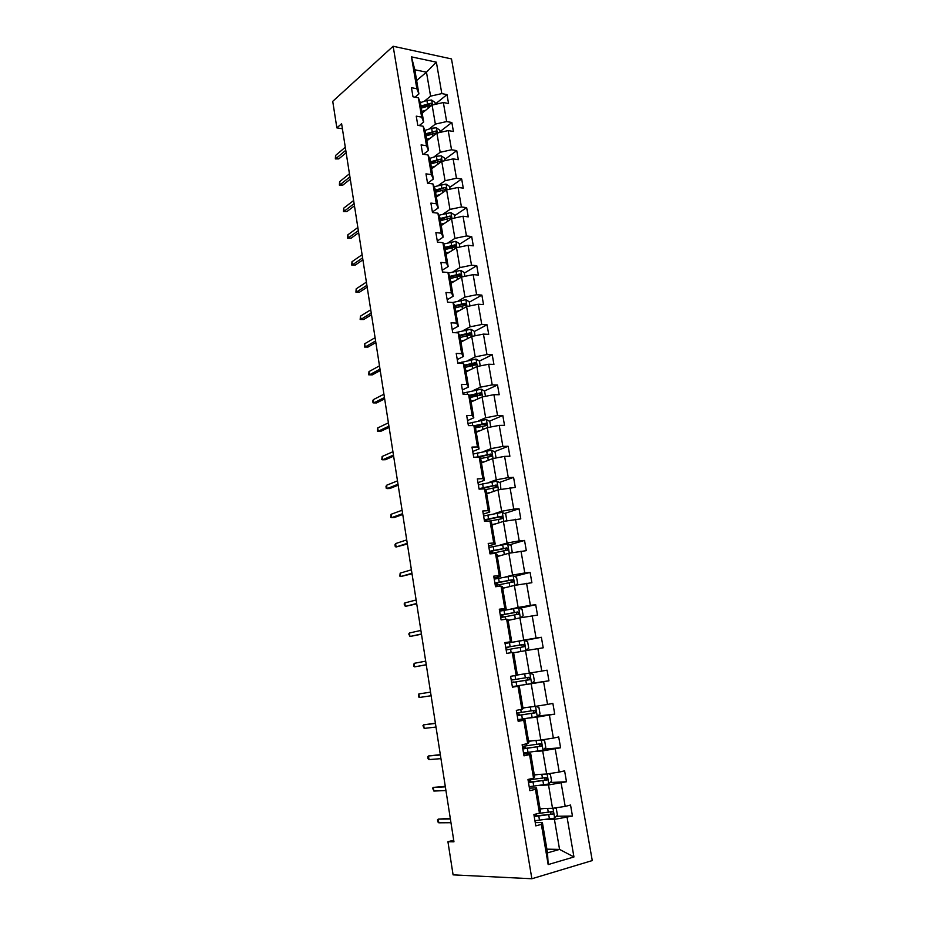 <?xml version="1.0" encoding="UTF-8"?>
<svg xmlns="http://www.w3.org/2000/svg" width="925" height="925" viewBox="0 0 925 925"><rect width="100%" height="100%" fill="white"/><g stroke="black" fill="none" stroke-linecap="round" stroke-linejoin="round"><path stroke-width="1.39" d="M592.266 860.574L451.493 58.922L393.148 46.25L531.863 878.75L592.266 860.574M424.205 101.357L430.576 96.154L426.471 72.173L436.369 62.172L441.815 93.598L447.006 94.616L435.27 104.062M416.643 80.51L426.471 72.173L414.816 69.78L418.909 93.922L415.001 97.171M430.576 96.154L441.815 93.598M428.934 129.13L435.363 124.1L432.102 105.08L443.353 102.536L448.556 103.519L447.006 94.616M443.353 102.536L446.648 121.568L451.851 122.493L440.011 131.627M433.698 157.134L440.184 152.29L436.901 133.108L448.209 130.587L453.423 131.489L451.851 122.493M448.209 130.587L451.539 149.781L456.742 150.625L444.786 159.424M438.508 185.393L445.052 180.733L441.745 161.378L453.111 158.88L458.326 159.69L456.742 150.625M453.111 158.88L456.464 178.248L461.679 178.999L449.608 187.474M443.353 213.906L449.966 209.432L446.625 189.903L458.048 187.428L463.275 188.157L461.679 178.999M458.048 187.428L461.436 206.969L466.663 207.639L454.464 215.768M448.243 242.674L454.927 238.384L451.55 218.682L463.032 216.23L468.27 216.866L466.663 207.639M463.032 216.23L466.454 235.956L471.681 236.523L459.367 244.316M453.181 271.707L459.933 267.603L456.522 247.727L468.073 245.298L473.299 245.842L471.681 236.523M468.073 245.298L471.507 265.197L476.757 265.683L464.315 273.118M458.164 300.995L464.986 297.087L461.552 277.026L473.149 274.632L478.387 275.083L476.757 265.683M473.149 274.632L476.618 294.717L481.867 295.098L469.31 302.186M463.194 330.549L470.073 326.849L466.605 306.603L478.271 304.233L483.521 304.579L481.867 295.098M478.271 304.233L481.775 324.49L487.036 324.779L474.34 331.508M468.27 360.368L475.219 356.877L471.715 336.446L483.44 334.098L488.701 334.353L487.036 324.779M483.44 334.098L486.978 354.553L492.239 354.749L479.428 361.097L475.947 359.05L457.863 363.213M473.38 390.477L480.41 387.182L476.884 366.566L488.654 364.242L493.927 364.404L492.239 354.749M488.654 364.242L492.227 384.892L497.5 384.985L484.399 391.021M478.549 420.852L485.648 417.776L482.087 396.964L493.927 394.674L499.199 394.732L497.5 384.985M493.927 394.674L497.534 415.51L502.807 415.498L489.383 421.233M483.763 451.504L490.932 448.648L487.336 427.639L499.234 425.384L504.518 425.338L502.807 415.498M499.234 425.384L502.876 446.405L508.16 446.289L494.389 451.712M489.024 482.445L496.274 479.809L492.643 458.603L504.599 456.372L509.883 456.233L508.16 446.289M504.599 456.372L508.276 477.601L513.572 477.381L499.408 482.468M494.343 513.676L501.662 511.271L497.997 489.868L515.306 487.406L513.572 477.381M510.022 487.66L513.733 509.085L519.029 508.762L504.449 513.514M499.697 545.207L507.097 543.021L503.397 521.411L520.787 518.879L519.029 508.762M515.491 519.249L519.226 540.871L524.533 540.443L509.502 544.825M505.119 577.027L512.589 575.084L508.854 553.266L526.313 550.653L524.533 540.443M521.006 551.127L524.787 572.957L530.094 572.413L514.554 576.425M510.577 609.147L518.127 607.447L514.358 585.421L531.887 582.727L530.094 572.413M526.579 583.305L530.395 605.355L535.702 604.696L519.596 608.315M516.092 641.58L523.723 640.112L519.919 617.877L537.518 615.102L535.702 604.696M532.199 615.807L536.049 638.065L541.368 637.29L524.614 640.482M518.543 674.811L529.366 673.099L525.527 650.657L543.206 647.801L541.368 637.29M537.876 648.61L541.773 671.087L547.091 670.186L548.941 680.8L531.794 683.309M524.128 707.764L535.078 706.411L531.193 683.748L548.941 680.8M543.611 681.737L547.542 704.422L552.873 703.405L554.734 714.123L537.922 716.031M528.58 741.133L540.836 740.046L536.916 717.153L554.734 714.123M549.404 715.175L553.37 738.092L558.7 736.959L560.585 747.77L544.039 749.088M534.268 774.688L546.652 774.005L542.697 750.892L560.585 747.77M555.243 748.949L559.255 772.086L564.597 770.826L566.493 781.752L550.167 782.504M540.003 808.554L552.526 808.3L548.525 784.955L566.493 781.752M561.151 783.059L565.198 806.415L570.54 805.028L572.459 816.058L556.307 816.266M546.883 849.162L559.567 849.404L554.422 819.365L572.459 816.058M567.118 817.492L573.951 856.978L548.167 864.586L541.368 824.383L535.795 825.875L533.887 814.555L539.46 813.11L535.436 789.326L529.863 790.678L527.978 779.474L533.54 778.168L529.562 754.615L524.001 755.841L522.128 744.752L527.689 743.561L523.735 720.251L518.185 721.35L516.335 710.365L521.885 709.313L517.977 686.223L512.438 687.194L510.6 676.314L516.15 675.389L512.277 652.53L506.738 653.374L504.923 642.609L510.461 641.8L506.634 619.16L501.096 619.889L499.303 609.217L504.83 608.534L501.038 586.115L495.511 586.727L493.73 576.159L499.257 575.593L495.499 553.393L489.984 553.878L488.215 543.426L493.73 542.963L490.007 520.983L484.503 521.353L482.757 510.993L488.261 510.658L484.573 488.874L479.081 489.14L477.346 478.884L482.85 478.653L479.196 457.077L473.704 457.228L471.993 447.076L477.485 446.948L473.866 425.581L468.374 425.627L466.686 415.568L472.166 415.556L468.582 394.385L463.101 394.328L461.425 384.349L466.905 384.442L463.356 363.479L457.887 363.305L456.222 353.431L461.679 353.627L458.164 332.861L452.707 332.584L451.065 322.802L456.522 323.103L453.03 302.521L447.584 302.151L445.942 292.462L451.4 292.855L447.943 272.47L442.497 271.996L440.89 262.399L446.324 262.897L442.902 242.685L437.467 242.119L435.872 232.603L441.306 233.204L437.907 213.178L432.484 212.519L430.9 203.095L436.322 203.778L432.958 183.948L427.547 183.196L425.974 173.854L431.385 174.628L428.055 154.972L422.644 154.128L421.095 144.867L426.494 145.745L423.199 126.263L417.799 125.326L416.25 116.157L421.65 117.117L418.389 97.807L412.989 96.79L411.463 87.702L416.851 88.742L411.452 56.864L436.369 62.172M453.701 840.201L447.931 841.727L453.955 841.808L341.614 123.73L336.862 127.881L342.412 128.783M418.389 97.807L420.436 102.906L423.673 122.042L419.233 125.58M423.673 122.042L421.65 117.117M422.158 113.104L432.102 105.08M435.363 124.1L446.648 121.568M423.199 126.263L425.211 131.119L428.483 150.428L423.453 154.255M428.483 150.428L426.494 145.745M426.864 140.843L436.901 133.108M440.184 152.29L451.539 149.781M428.055 154.972L430.033 159.586L433.339 179.068L427.627 183.208M433.339 179.068L431.385 174.628M431.605 168.836L441.745 161.378M445.052 180.733L456.464 178.248M432.958 183.948L434.9 188.307L438.242 207.963L432.391 211.987M438.242 207.963L436.322 203.778M436.392 197.071L446.625 189.903M449.966 209.432L461.436 206.969M437.907 213.178L439.814 217.282L443.179 237.124L437.271 240.974M443.179 237.124L441.306 233.204M441.213 225.561L451.55 218.682M454.927 238.384L466.454 235.956M442.902 242.685L444.775 246.524L448.163 266.55L442.208 270.227M448.163 266.55L446.324 262.897M446.093 254.306L456.522 247.727M459.933 267.603L471.507 265.197M447.943 272.47L449.77 276.043L453.192 296.254L447.18 299.746M453.192 296.254L451.4 292.855M451.007 283.304L461.552 277.026M464.986 297.087L476.618 294.717M453.03 302.521L454.822 305.828L458.28 326.224L452.198 329.531M458.28 326.224L456.522 323.103M455.967 312.569L466.605 306.603M470.073 326.849L481.775 324.49M458.164 332.861L459.91 335.891L463.402 356.472L457.262 359.594M463.402 356.472L461.679 353.627M460.962 342.1L471.715 336.446M475.219 356.877L486.978 354.553M463.356 363.479L465.055 366.219L468.57 386.997L462.373 389.934M468.57 386.997L466.905 384.442M466.015 371.896L476.884 366.566M480.41 387.182L492.227 384.892M468.582 394.385L470.247 396.848L473.797 417.811L467.53 420.563M473.797 417.811L472.166 415.556M471.114 401.97L482.087 396.964M485.648 417.776L497.534 415.51M473.866 425.581L475.485 427.755L479.069 448.914L472.733 451.469M479.069 448.914L477.485 446.948M476.248 432.31L487.336 427.639M490.932 448.648L502.876 446.405M479.196 457.077L480.769 458.95L484.388 480.318L477.982 482.677M484.388 480.318L482.85 478.653M481.439 462.939L492.643 458.603M496.274 479.809L508.276 477.601M484.573 488.874L486.099 490.447L489.753 512.011L483.289 514.161M489.753 512.011L488.261 510.658M486.677 493.858L497.997 489.868M501.662 511.271L513.733 509.085M490.007 520.983L491.487 522.243L495.176 544.016L488.643 545.958M495.176 544.016L493.73 542.963M491.973 525.053L503.397 521.411M507.097 543.021L519.226 540.871M495.499 553.393L496.933 554.329L500.656 576.321L494.054 578.044M500.656 576.321L499.257 575.593M497.303 556.538L508.854 553.266M512.589 575.084L524.787 572.957M501.038 586.115L502.425 586.739L506.183 608.939L499.512 610.454M506.183 608.939L504.83 608.534M502.691 588.323L514.358 585.421M518.127 607.447L530.395 605.355M506.634 619.16L507.964 619.449L511.756 641.869L505.015 643.164M511.756 641.869L510.461 641.8M509.27 620.166L519.919 617.877M523.723 640.112L536.049 638.065M512.277 652.53L513.56 652.483L517.399 675.111L516.15 675.389M514.774 652.599L525.527 650.657M529.366 673.099L541.773 671.087M521.885 709.313L523.087 708.689L519.214 685.841L512.381 686.836M519.214 685.841L517.977 686.223M523.457 684.882L531.193 683.748M535.078 706.411L547.542 704.422M527.689 743.561L528.834 742.602L524.926 719.523L518.012 720.286M524.926 719.523L523.735 720.251M529.1 718.031L536.916 717.153M540.836 740.046L553.37 738.092M533.54 778.168L534.627 776.838L530.684 753.528L523.7 754.072M530.684 753.528L529.562 754.615M534.789 751.505L542.697 750.892M546.652 774.005L559.255 772.086M539.46 813.11L540.489 811.41L536.5 787.88L529.447 788.169M536.5 787.88L535.436 789.326M540.547 785.313L548.525 784.955M552.526 808.3L565.198 806.415M548.167 864.586L547.519 852.862L542.385 822.568L535.24 822.614M542.385 822.568L541.368 824.383M336.862 127.881L332.734 101.357L393.148 46.25M447.931 841.727L453.088 874.865L531.863 878.75M546.351 819.446L554.422 819.365M547.519 852.862L559.567 849.404L573.951 856.978M418.909 93.922L416.851 88.742M411.452 56.864L414.816 69.78M484.92 487.683L481.474 488.92M483.787 455.886L479.578 457.54M481.613 424.552L475.161 427.315M478.607 393.703L470.524 397.426M474.236 363.675L468.432 366.543M469.484 334.087L465.795 336.041M454.927 306.441L463.379 304.209L464.651 304.811L462.708 305.909M459.771 275.847L459.008 276.298M450.278 818.313L438.219 819.134L450.382 818.995M438.797 822.811L437.814 821.851L437.502 819.804L438.219 819.134L438.797 822.811L450.972 822.718M541.229 808.531L540.027 808.681M544.478 808.462L540.084 809.005M554.827 807.953L556.283 808.508L557.405 815.087L554.595 818.128L534.928 820.718M534.222 816.555L552.965 814.046C553.728 812.705 553.428 811.896 552.052 811.63L537.83 813.538M551.034 811.838L550.502 814.301L534.153 816.128M445.272 786.331L433.316 787.406L445.353 786.851M433.883 791.06L432.599 788.146L433.316 787.406L433.883 791.06L445.931 790.54M440.312 754.638L428.448 755.968L440.369 754.997M429.015 759.587L428.067 758.766L427.755 756.766L428.448 755.968L429.015 759.587L440.947 758.65M535.471 774.618L534.28 774.78M538.697 774.445L534.326 775.023M548.421 773.739L550.444 774.537L551.566 781.047L548.745 783.995L529.192 786.701M528.499 782.585L547.161 779.914L546.224 777.543L528.059 779.983M530.464 779.729L528.152 780.538M545.114 777.752L544.686 780.249L528.452 782.261M529.771 741.029L528.591 741.191M532.962 740.74L528.626 741.364M542.119 739.838L544.663 740.89L545.773 747.342L542.952 750.187L523.527 753.031M522.833 748.949L541.414 746.117L540.443 743.781L522.405 746.371M522.475 746.787L524.995 746.741L522.59 747.516M539.217 744.001L539.564 746.267L538.928 746.533L522.798 748.718M435.397 723.223L423.627 724.818L435.432 723.431M424.182 728.403L422.945 725.663L423.627 724.818L424.182 728.403L435.999 727.05M527.285 707.371L522.972 708.03M535.922 706.272L538.94 707.567L540.038 713.95L537.217 716.713L517.908 719.673M517.225 715.626L535.714 712.632L534.719 710.354L516.798 713.082M517.017 714.389L519.492 714.192L517.087 714.805M533.343 710.585L533.898 712.851L533.228 713.14L517.202 715.499M419.407 697.485L418.482 696.803L418.852 693.935L430.541 692.143L418.852 693.935L419.407 697.485L431.108 695.739M521.665 674.313L517.376 675.007M531.609 683.494L529.817 673.03L533.274 674.568L534.361 680.893L531.54 683.552L512.346 686.628M511.664 682.627L530.071 679.482L529.054 677.239L511.236 680.106M511.606 682.28L514.057 681.945L511.629 682.396M527.412 677.505L528.268 679.748L527.574 680.06L511.664 682.592M414.123 663.341L413.764 666.243L414.666 666.856L414.123 663.341L425.685 661.155M426.252 664.717L414.666 666.856L426.263 664.798M526.082 650.564L528.73 648.136L527.655 641.881L524.117 640.262L505.073 643.488M517.873 652.032L513.606 652.749M506.16 649.94L524.475 646.644L523.446 644.436L505.744 647.442M505.755 647.5L521.55 644.794L522.706 646.968L524.475 646.644M505.802 647.847L508.241 647.546L505.836 648.043M409.428 633.001L408.781 634.007L409.972 636.493L409.428 633.001L420.887 630.434M421.442 633.96L409.972 636.493L421.476 634.203M520.868 617.715L523.157 615.703L522.093 609.494L518.567 607.829L499.627 611.171M512.346 619.507L508.103 620.259M500.703 617.565L518.937 614.119L517.884 611.945L500.286 615.09M500.321 615.241L516.011 612.362L517.179 614.501L518.937 614.119M500.448 616.062L502.911 615.911L500.541 616.547M404.78 602.938L404.132 603.99L405.312 606.395L404.78 602.938L416.123 599.978M416.666 603.482L405.312 606.395L416.724 603.863M515.745 585.178L517.642 583.559L516.589 577.42L513.063 575.708L494.239 579.154M506.865 587.283L502.645 588.08M503.824 588.046L502.68 588.254M495.303 585.49L513.444 581.894L512.381 579.767L494.887 583.039M494.933 583.282L510.519 580.241L511.722 582.334L513.444 581.894M495.153 584.577L497.615 584.565L495.28 585.352M400.167 573.13L399.831 576.136L400.698 576.553L400.167 573.13L411.405 569.8M411.949 573.269L400.698 576.553L412.03 573.801M510.704 552.942L512.173 551.728L511.132 545.646L507.617 543.877L488.897 547.438M501.431 555.37L497.245 556.191M498.425 556.226L497.292 556.445M489.949 553.717L507.998 549.982L506.923 547.889L489.545 551.288M489.603 551.612L505.085 548.421L506.299 550.467L507.998 549.982M489.892 553.381L491.626 553.335M395.599 543.588L394.975 544.744L395.264 546.629L396.12 546.987L395.599 543.588L406.722 539.888M407.254 543.333L396.12 546.987L407.37 544.004M391.067 514.3L390.743 517.376L391.587 517.665L391.067 514.3L402.086 510.242M402.618 513.653L391.587 517.665L394.42 517.491L402.745 514.473M386.569 485.267L385.979 486.515L386.268 488.365L387.089 488.608L386.569 485.267L397.484 480.861M398.016 484.238L387.089 488.608L389.911 488.481L398.166 485.186M382.118 456.488L381.817 459.621L382.626 459.794L382.118 456.488L392.928 451.724M393.449 455.077L382.626 459.794L385.459 459.713L393.622 456.164M377.701 427.94L377.412 431.108L378.209 431.223L377.701 427.94L388.408 422.852M388.928 426.171L378.209 431.223L381.031 431.189L389.124 427.385M373.33 399.646L372.763 401.045L373.041 402.849L373.827 402.907L373.33 399.646L383.933 394.212M384.442 397.507L373.827 402.907L376.648 402.918L384.661 398.86M380.002 369.098L369.491 374.822L372.289 374.879L368.717 374.822L369.491 374.822L368.983 371.596L379.493 365.837M372.289 374.879L380.233 370.578M368.717 374.822L368.983 371.596M375.596 340.932L365.178 346.979L367.977 347.083L364.415 347.037L365.178 346.979L364.681 343.776L375.087 337.694M367.977 347.083L375.851 342.539M364.415 347.037L364.681 343.776M371.226 312.997L360.912 319.368L363.71 319.518L360.16 319.483L360.912 319.368L360.415 316.2L370.728 309.794M363.71 319.518L371.503 314.731M360.16 319.483L360.415 316.2M366.89 285.305L356.668 291.988L359.467 292.184L355.928 292.161L356.668 291.988L356.183 288.843L366.392 282.125M359.467 292.184L367.19 287.166M355.928 292.161L356.183 288.843M505.744 520.995L506.75 520.197L505.721 514.161L502.217 512.357L483.602 516.023M496.054 523.747L491.892 524.602M493.083 524.695L491.95 524.926M490.065 521.029L501.94 518.728L502.61 518.37L501.523 516.312L484.249 519.827M484.318 520.255L499.708 516.902L501.165 517.873M500.887 489.337L500.367 482.977L496.864 481.127L478.364 484.897M490.724 492.424L486.585 493.314M487.776 493.464L486.654 493.707M485.336 489.66L496.575 487.417L497.268 487.047L496.17 485.024L479 488.666M479.196 489.14L494.366 485.671L495.8 486.573M496.066 457.967L495.06 452.082L491.557 450.186L473.161 454.048M485.452 461.39L481.335 462.315M482.526 462.523L481.416 462.766M480.48 458.603L491.267 456.395L491.984 456.025L490.863 454.025L476.074 457.17M478.41 457.1L489.082 454.73L490.493 455.574M490.747 426.992L489.799 421.465L486.307 419.522L468.015 423.5M480.214 430.645L476.132 431.593M477.335 431.859L476.225 432.114M475.496 427.87L486.018 425.662L486.735 425.28L485.613 423.315L474.016 425.778M474.363 426.252L483.844 424.066L485.232 424.853M485.475 396.305L484.584 391.125L481.104 389.147L462.916 393.217M475.034 400.178L470.975 401.161M472.178 401.485L471.068 401.751M470.351 397.472L481.532 394.825L480.41 392.882L469.218 395.322M469.576 395.865L478.664 393.692L480.017 394.432M469.9 369.988L465.865 371.006M467.067 371.376L465.969 371.653M480.248 365.895L479.428 361.074M465.24 367.352L476.387 364.647L475.242 362.739L464.396 365.155M464.766 365.757L473.519 363.594L474.849 364.277M475.08 335.775L474.305 331.289L470.837 329.219L455.123 332.711M464.812 340.076L460.8 341.117M462.014 341.556L460.916 341.834M460.188 337.498L471.276 334.746L470.131 332.861L459.563 335.278M459.922 335.937L468.42 333.763L469.727 334.411M469.946 305.921L469.241 301.77L465.784 299.665L452.637 302.498M459.771 310.442L455.782 311.505M456.996 311.991L455.909 312.28M455.169 307.921L466.223 305.123L465.067 303.25L454.73 305.666M464.87 276.344L464.211 272.517L460.766 270.377L448.267 273.083M454.776 281.061L450.81 282.16M452.024 282.703L450.949 282.992M450.209 278.61L461.205 275.754L460.049 273.916L449.828 276.367M449.966 277.211L458.372 274.922L459.609 275.477M459.829 247.033L459.228 243.529L455.794 241.356L443.561 244.027M449.828 251.947L445.885 253.08M447.11 253.67L446.035 253.97M445.283 249.553L456.233 246.663L455.077 244.847L444.902 247.333M445.064 248.235L453.412 245.9L454.626 246.408M362.6 257.855L352.471 264.839L355.258 265.082L351.743 265.059L352.471 264.839L351.986 261.729L362.103 254.699M355.258 265.082L362.912 259.821M351.743 265.059L351.986 261.729M454.846 217.976L454.302 214.797L450.857 212.588L438.866 215.248M444.913 223.098L440.994 224.255M442.219 224.891L441.156 225.203M440.404 220.763L451.308 217.826L450.151 216.022L440.034 218.554M440.196 219.526L450.151 216.022M358.345 230.626L348.309 237.922L351.095 238.199L347.592 238.188L348.309 237.922L347.835 234.834L357.848 227.504M351.095 238.199L358.669 232.718M347.592 238.188L347.835 234.834M449.897 189.186L449.4 186.318L445.977 184.075L434.195 186.711M440.057 194.504L436.161 195.695M437.386 196.377L436.322 196.701M435.571 192.227L446.428 189.243L445.26 187.463L435.201 190.041M435.374 191.059L445.26 187.463M354.113 203.639L344.181 211.224L346.956 211.548L343.476 211.548L344.181 211.224L343.707 208.16L353.627 200.528M346.956 211.548L354.46 205.836M343.476 211.548L343.707 208.16M444.994 160.661L444.555 158.094L441.132 155.816L436.415 156.279L429.547 158.441M435.236 166.165L431.362 167.379M432.588 168.107L431.536 168.442M430.772 163.945L441.583 160.915L440.416 159.158L430.414 161.782M430.587 162.858L440.416 159.158M349.928 176.86L340.076 184.746L342.851 185.104L339.382 185.116L340.076 184.746L339.614 181.705L349.453 173.784M342.851 185.104L350.297 179.184M339.382 185.116L339.614 181.705M440.138 132.379L439.757 130.124L436.334 127.8L431.64 128.251L424.922 130.425M430.449 138.079L426.598 139.317M427.836 140.091L426.795 140.427M426.032 135.906L436.785 132.842L435.617 131.107L425.662 133.767M425.858 134.888L435.617 131.107M345.777 150.312L336.018 158.487L338.781 158.892L335.336 158.903L336.018 158.487L335.555 155.469L345.303 147.26M338.781 158.892L346.158 152.741M335.336 158.903L335.555 155.469M435.328 104.352L434.993 102.398L431.582 100.039L426.899 100.467L420.332 102.652M425.72 110.237L421.892 111.497M423.13 112.318L422.089 112.665M421.314 108.121L432.033 105.022L430.853 103.299L420.956 105.993M421.153 107.173L429.281 104.583L430.853 103.299M554.665 818.047L552.977 808.23M534.962 814.278L535.263 816.07M539.495 820.267L538.789 816.104M548.294 812.254L547.635 808.404M549.45 819.064L548.745 814.89M550.502 814.301L552.502 814.266M548.814 783.914L547.103 773.936M532.592 779.463L532.418 778.434M529.216 780.226L529.551 782.168M533.737 786.192L533.043 782.064M542.478 778.156L541.807 774.271M543.623 784.909L542.917 780.769M544.686 780.249L546.663 780.157M543.021 750.117L541.287 739.977M526.903 745.781L526.568 743.804M523.654 747.238L523.885 748.603M528.025 752.453L527.342 748.371M536.72 744.394L536.049 740.474M537.853 751.077L537.159 746.984M538.928 746.533L540.882 746.371M537.286 716.644L535.529 706.342M521.261 712.435L520.775 709.521M518.15 714.574L518.278 715.36M522.382 719.037L521.7 714.99M531.019 710.955L530.337 706.989M532.141 717.58L531.447 713.522M533.228 713.14L535.159 712.909M515.676 679.401L515.028 675.574M516.786 685.934L516.104 681.922M525.365 677.84L524.683 673.839M526.487 684.396L525.793 680.372M527.574 680.06L529.493 679.771M525.978 650.587L524.209 640.297M510.149 646.679L509.478 642.713M511.167 652.703L510.565 649.177M519.769 645.037L519.098 641.06M520.879 651.501L520.197 647.546M521.55 644.794L523.446 644.436M520.359 617.808L518.659 607.864M504.668 614.269L503.998 610.338M501.362 615.021L501.523 615.946M505.512 619.311L505.085 616.744M514.231 612.547L513.56 608.604M515.306 618.871L514.658 615.032M516.011 612.362L517.884 611.945M514.797 585.34L513.155 575.743M499.234 582.16L498.575 578.264M495.973 583.039L496.216 584.496M499.928 586.242L499.65 584.612M508.738 580.357L508.079 576.46M509.802 586.554L509.166 582.831M510.519 580.241L512.381 579.767M509.293 553.185L507.698 543.923M493.858 550.352L493.198 546.502M490.632 551.358L490.967 553.335M494.389 553.485L494.262 552.792M503.304 548.479L502.645 544.617M504.345 554.549L503.72 550.918M505.085 548.421L506.923 547.889M503.836 521.342L502.298 512.404M488.527 518.844L487.88 515.028M485.336 519.966L485.567 521.284M497.916 516.89L497.268 513.074M498.933 522.833L498.332 519.318M499.708 516.902L501.523 516.312M498.425 489.788L496.956 481.173M483.243 487.625L482.607 483.844M492.586 485.602L491.938 481.809M493.568 491.418L492.99 488.007M494.366 485.671L496.17 485.024M493.071 458.522L491.649 450.232M478.017 456.696L477.381 452.949M487.29 454.603L486.654 450.845M488.261 460.303L487.695 456.985M489.082 454.73L490.863 454.025M487.764 427.558L486.4 419.568M472.756 425.592L472.212 422.343M482.052 423.893L481.428 420.17M483.012 429.466L482.457 426.24M483.844 424.066L485.613 423.315M482.515 396.883L481.197 389.194M467.483 394.374L467.079 392.015M476.872 393.46L476.236 389.772M477.797 398.918L477.265 395.796M478.664 393.692L480.41 392.882M477.3 366.473L476.04 359.097M462.246 363.444L462.003 361.964M471.727 363.305L471.103 359.652M472.64 368.647L472.12 365.618M473.519 363.594L475.242 362.739M472.143 336.365L470.929 329.277M457.066 332.803L456.962 332.179M466.628 333.428L466.015 329.809M467.518 338.654L467.021 335.717M468.42 333.763L470.131 332.861M467.033 306.51L465.865 299.723M461.575 303.816L460.974 300.232M462.454 308.927L461.968 306.083M463.379 304.209L465.067 303.25M461.968 276.945L460.847 270.435M456.58 274.482L455.967 270.921M457.424 279.477L456.962 276.725M458.372 274.922L460.049 273.916M456.938 247.634L455.875 241.402M451.62 245.403L451.018 241.876M452.452 250.293L452.001 247.623M453.412 245.9L455.077 244.847M451.967 218.589L450.949 212.634M446.706 216.577L446.104 213.085M447.515 221.364L447.076 218.786M447.041 189.81L446.07 184.133M441.826 188.018L441.237 184.561M442.624 192.701L442.208 190.203M442.15 161.285L441.225 155.874M437.005 159.713L436.415 156.279M437.779 164.292L437.375 161.887M437.305 133.015L436.427 127.858M432.218 131.651L431.64 128.251M432.981 136.125L432.588 133.801M432.507 104.987L431.674 100.097M427.477 103.843L426.899 100.467M428.217 108.213L427.836 105.97M536.673 815.954L536.327 813.919M551.069 814.081L552.965 814.046M530.95 782.041L530.557 779.717M545.288 780.006L547.161 779.914M525.273 748.441L524.995 746.741M539.564 746.267L541.414 746.117M519.665 715.175L519.492 714.192M533.898 712.851L535.714 712.632M528.279 679.748L530.071 679.482M502.911 615.911L502.714 614.755M497.615 584.565L497.315 582.75M492.32 553.185L491.961 551.046M486.92 521.191L486.654 519.63M501.2 518.821L502.61 518.37M496.066 487.475L497.268 487.047M490.909 456.441L491.984 456.025M485.775 425.685L486.735 425.28M480.653 395.229L481.532 394.825M475.566 365.051L476.387 364.647M470.513 335.151L471.276 334.746M465.506 305.516L466.223 305.123M460.534 276.159L461.205 275.754M455.609 247.056L456.233 246.663M450.729 218.208L451.308 217.826"/></g></svg>
